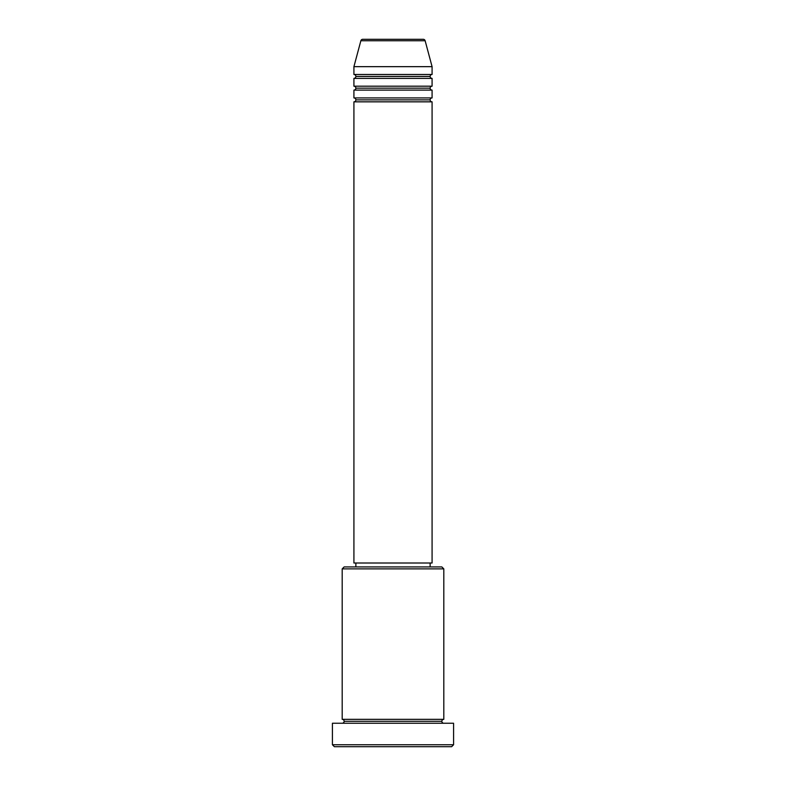 <?xml version="1.0" encoding="UTF-8"?>
<svg xmlns="http://www.w3.org/2000/svg" width="786" height="786" viewBox="0 0 786 786"><rect width="100%" height="100%" fill="white"/><g stroke="black" fill="none" stroke-linecap="round" stroke-linejoin="round"><path stroke-width="1.18" d="M432.084 97.926L353.916 97.926L353.916 90.105L432.084 90.105L432.084 97.926A1.955 1.955 0 0 0 430.129 99.881L355.871 99.881A1.955 1.955 0 0 0 353.916 97.926L432.084 97.926L432.084 90.105A1.955 1.955 0 0 1 430.129 88.15L355.871 88.15A1.955 1.955 0 0 0 353.916 86.195L432.084 86.195L432.084 78.384A1.955 1.955 0 0 1 430.129 76.429L355.871 76.429A1.955 1.955 0 0 0 353.916 74.474L432.084 74.474L432.084 66.663L425.138 40.744A1.955 1.955 0 0 0 423.251 39.3L362.749 39.3A1.955 1.955 0 0 0 360.862 40.744L425.138 40.744A1.955 1.955 0 0 0 423.251 39.3L362.749 39.3A1.955 1.955 0 0 0 360.862 40.744L353.916 66.663L432.084 66.663L425.138 40.744L360.862 40.744L353.916 66.663L353.916 74.474A1.955 1.955 0 0 1 355.871 76.429A1.955 1.955 0 0 1 353.916 78.384L353.916 86.195A1.955 1.955 0 0 1 355.871 88.15A1.955 1.955 0 0 1 353.916 90.105L353.916 97.926A1.955 1.955 0 0 1 355.871 99.881A1.955 1.955 0 0 1 353.916 101.836L353.916 563.012L432.084 563.012L432.084 101.836A1.955 1.955 0 0 1 430.129 99.881A1.955 1.955 0 0 1 432.074 97.926M432.084 86.195L353.916 86.195L353.916 78.384L432.084 78.384L432.084 86.195A1.955 1.955 0 0 0 430.129 88.15A1.955 1.955 0 0 1 432.074 86.195M432.084 74.474L353.916 74.474L353.916 66.663L432.084 66.663L432.084 74.474A1.955 1.955 0 0 0 430.129 76.429A1.955 1.955 0 0 1 432.074 74.474M443.805 568.877L441.85 566.922L344.15 566.922L342.195 568.877L443.805 568.877L342.195 568.877L342.195 719.337A1.955 1.955 0 0 1 344.15 721.293A1.955 1.955 0 0 1 342.195 723.248A1.955 1.955 0 0 0 344.15 721.293A1.955 1.955 0 0 0 342.195 719.337L443.805 719.337L443.805 568.877L443.805 719.337A1.955 1.955 0 0 0 441.85 721.293A1.955 1.955 0 0 1 443.805 719.337L342.195 719.337L342.195 568.877L344.15 566.922L441.85 566.922L443.805 568.877M332.419 744.745L334.374 746.7L451.626 746.7L453.581 744.745L332.419 744.745L453.581 744.745L453.581 723.248L332.419 723.248L332.419 744.745L332.419 723.248L453.581 723.248L453.581 744.745L451.626 746.7L334.374 746.7L332.419 744.745M443.805 723.248A1.955 1.955 0 0 1 441.85 721.293L344.15 721.293L441.85 721.293A1.955 1.955 0 0 0 443.805 723.248M432.084 101.836L353.916 101.836L353.916 563.012L432.084 563.012L432.084 101.836L353.916 101.836A1.955 1.955 0 0 0 355.871 99.881L430.129 99.881A1.955 1.955 0 0 0 432.074 101.836M430.129 566.922L430.129 563.012L430.129 566.922M355.871 563.012L355.871 566.922L355.871 563.012M432.084 78.384L353.916 78.384A1.955 1.955 0 0 0 355.871 76.429L430.129 76.429A1.955 1.955 0 0 0 432.074 78.384M432.084 90.105L353.916 90.105A1.955 1.955 0 0 0 355.871 88.15L430.129 88.15A1.955 1.955 0 0 0 432.074 90.105"/></g></svg>
